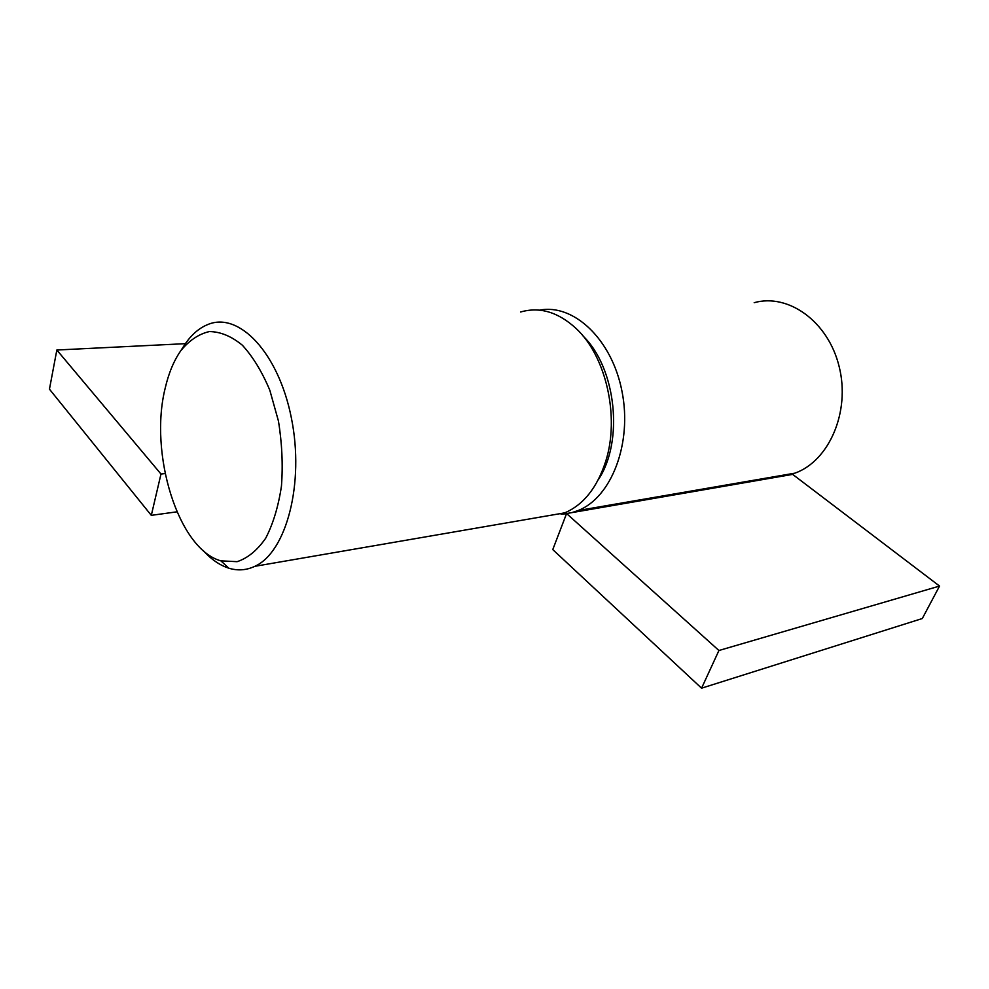 <?xml version="1.0" encoding="UTF-8"?>
<svg xmlns="http://www.w3.org/2000/svg" width="989" height="989" viewBox="0 0 989 989"><rect width="100%" height="100%" fill="white"/><g stroke="black" fill="none" stroke-linecap="round" stroke-linejoin="round"><path stroke-width="1.48" d="M598.283 479.739C623.972 441.638 616.221 368.032 583.127 336.099M561.072 514.193L566.524 513.711M571.877 512.623L578.033 510.559C611.289 497.751 632.466 443.517 621.994 391.36C611.907 339.091 573.435 303.376 539.537 310.15M543.913 516.456L564.731 512.858C583.535 504.798 597.195 487.589 605.738 461.233C619.955 416.888 606.034 355.953 575.969 328.36C558.056 311.98 539.598 306.541 520.597 312.005M774.177 476.735L780.63 476.475M788.802 475.054L794.933 473.15C829.054 461.022 850.515 411.894 839.191 366.746C828.288 321.462 788.307 293.078 754.187 302.683M203.116 550.453C211.176 559.366 219.731 565.275 228.768 568.168C237.681 570.913 246.385 570.294 254.853 566.314C286.315 552.27 304.686 483.436 291.396 418.063C278.478 352.541 238.819 311.448 207.95 324.479C199.543 327.829 192.101 334.109 185.635 343.294L182.619 347.93M165.138 388.393C148.869 453.543 178.292 549.291 220.856 560.837L237.113 561.678C247.745 558.142 257.288 550.317 265.72 538.177C273.162 523.75 278.404 506.38 281.457 486.069C283.027 464.694 282.013 442.998 278.428 420.98L269.836 390.296C262.073 371.753 252.912 356.72 242.354 345.21C231.389 336.211 220.374 331.661 209.322 331.575C198.653 334.059 189.109 340.5 180.69 350.872C173.78 360.849 168.6 373.36 165.138 388.393M566.586 513.538L792.659 474.386L939.55 586.069L718.929 650.502L566.586 513.538L552.764 549.587L701.572 688.183L922.304 618.533L939.55 586.069M185.376 343.665L56.843 350.019L49.45 389.172L151.305 515.343L176.907 511.832M151.305 515.343L160.984 474.04L165.114 473.558M718.929 650.502L701.572 688.183M56.843 350.019L160.984 474.04M794.933 473.15L578.033 510.559M564.731 512.858L254.853 566.314M220.856 560.837L228.768 568.168M180.69 350.872L185.635 343.294"/></g></svg>
